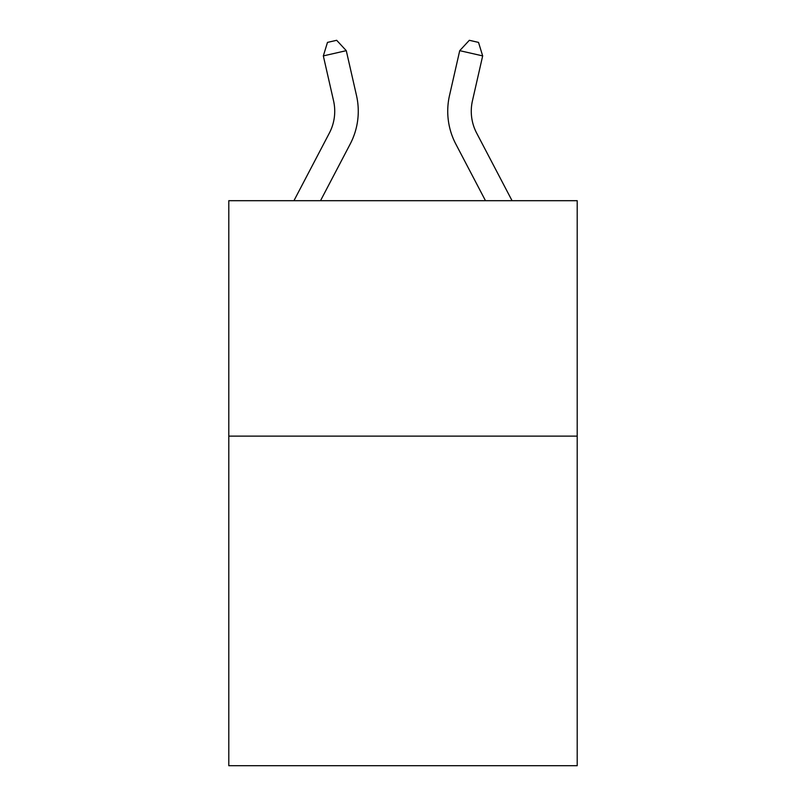 <?xml version="1.0" encoding="UTF-8"?>
<svg xmlns="http://www.w3.org/2000/svg" width="806" height="806" viewBox="0 0 806 806"><rect width="100%" height="100%" fill="white"/><g stroke="black" fill="none" stroke-linecap="round" stroke-linejoin="round"><path stroke-width="1.21" d="M577.207 436.117L577.207 765.7L228.793 765.7L228.793 200.694L577.207 200.694L577.207 436.117L228.793 436.117M333.553 100.78A47.08 47.08 -20.8 0 1 329.352 133.091L293.938 200.694L329.352 133.091A47.08 47.08 -37.6 0 0 333.553 100.78L323.327 55.896L327.488 42.396L336.666 40.3L346.278 50.667L356.504 95.551A70.626 70.626 159.2 0 1 350.207 144.012L320.516 200.694M476.648 133.091L512.062 200.694L476.648 133.091A47.08 47.08 20.8 0 1 472.447 100.78L482.673 55.896L459.722 50.667L449.496 95.551A70.626 70.626 -159.2 0 0 455.793 144.012L485.484 200.694M346.278 50.667L323.327 55.896M449.496 95.551L459.722 50.667L469.334 40.3L478.512 42.396L482.673 55.896"/></g></svg>
